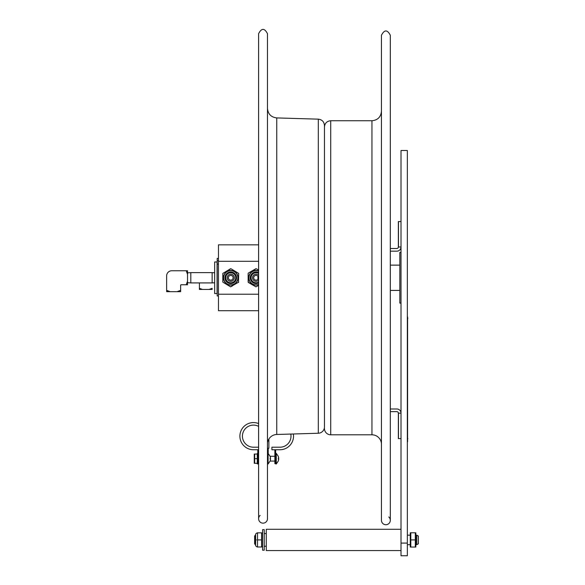 <?xml version="1.0" encoding="UTF-8"?>
<svg xmlns="http://www.w3.org/2000/svg" width="585" height="585" viewBox="0 0 585 585"><rect width="100%" height="100%" fill="white"/><g stroke="black" fill="none" stroke-linecap="round" stroke-linejoin="round"><path stroke-width="0.88" d="M407.591 441.77L407.343 315.132M407.591 316.902L407.591 440M401.01 555.75L407.343 555.75L407.343 150.499L401.01 150.499L401.01 555.75M390.312 411.635L396.842 411.635A1.521 1.521 0 0 1 398.356 413.149L398.356 438.604L401.01 438.604M401.01 221.539L398.356 221.539L398.356 246.994A1.521 1.521 0 0 1 396.842 248.515L390.312 248.515M390.312 251.17L396.842 251.17A4.168 4.168 0 0 0 401.01 246.994L398.473 246.994L398.473 221.539M398.473 438.604L398.473 413.149L401.01 413.149A4.168 4.168 0 0 0 396.842 408.981L390.312 408.981M254.643 539.918L254.643 543.911L255.404 544.672L255.404 535.173L254.643 535.933L254.643 539.918M401.01 529.279L266.263 529.279L266.263 550.558L401.01 550.558M416.776 544.672L418.355 543.809L418.355 536.028L416.776 535.173L416.776 544.672L415.825 544.672M416.776 535.173L415.825 535.173M410.275 535.173L407.343 535.173M264.237 547.194L264.237 529.637L262.592 529.637L262.592 550.2L264.237 550.2L264.237 547.194M415.825 532.789L415.825 547.048L415.306 547.048L415.306 532.789L410.794 532.789L410.794 539.918L415.306 539.918M410.275 532.789L410.275 547.048L410.794 547.048L410.794 539.918M410.794 547.048L415.306 547.048M257.071 532.855L255.623 534.032L255.623 545.805L257.071 546.982M262.592 546.375L261.605 546.99L261.605 532.855L257.524 532.855L257.524 546.529M261.605 539.918L257.524 539.918M261.605 546.99L257.524 546.99M401.01 303.103L399.818 303.103L399.818 252.442L401.01 252.442M270.153 456.395L268.105 453.36L268.105 463.993L270.175 460.958L270.57 459.181L270.153 459.181L270.153 458.172L270.57 458.172L270.153 456.395L270.57 458.172L270.153 458.172M270.57 459.181L270.153 459.181M278.343 460.958L276.274 463.993L274.877 463.627L274.877 462.121L275.637 462.121L275.637 463.627M276.274 463.993L276.274 453.36L275.637 453.638L275.637 458.677M278.321 460.958L278.738 459.181L278.321 459.181L278.321 458.172L278.738 458.172L278.321 456.395L278.738 458.172L278.321 458.172M278.738 459.181L278.321 459.181M270.124 456.271L274.877 456.271M257.283 458.04L257.788 458.04L257.788 456.79L257.283 456.79L257.283 455.759L257.788 455.759M257.788 462.121L258.548 462.121L258.548 463.627L257.788 463.627L257.788 460.205L257.283 460.563L257.788 460.563L257.788 457.419L257.283 457.419L257.283 458.677L254.68 458.677L254.68 463.298L257.283 463.298L257.283 463.839L257.788 463.839L257.788 463.101L257.283 463.101M257.283 457.419L257.788 457.148L257.788 449.748L253.48 449.748A13.587 13.587 0 0 1 240.15 433.551A13.587 13.587 0 0 1 258.607 423.577M257.788 453.514L257.283 453.514L257.788 453.441M257.283 463.839L257.788 463.839M257.788 454.969L257.283 454.969L257.283 455.788L257.788 455.788L257.283 455.788M257.283 454.728L257.788 454.772M257.283 453.514L257.283 454.633L257.788 454.633M257.283 454.055L254.68 454.055L254.68 458.677M254.263 463.298L254.263 454.055M257.788 456.856L257.283 457.148M257.788 462.581L257.283 462.618M257.283 462.581L257.788 462.384M257.283 458.677L257.283 459.934L257.788 459.934L257.788 459.313L257.283 459.313M257.788 461.594L257.283 461.594L257.283 460.497L257.788 460.497M257.283 463.298L257.283 462.72L257.788 462.72M257.788 461.565L257.283 461.565L257.283 462.384M214.666 261.978L214.666 293.56L217.072 293.56L217.072 261.978L214.666 261.978M258.197 276.785L258.197 278.76M257.934 276.303L257.934 279.242M256.076 280.142A2.369 2.369 0 0 1 254.029 276.588A2.369 2.369 0 0 1 258.131 276.588A2.369 2.369 0 0 1 256.076 280.142M230.753 280.142A2.369 2.369 0 0 1 228.698 276.588A2.369 2.369 0 0 1 232.801 276.588A2.369 2.369 0 0 1 230.753 280.142M258.607 294.233L218.468 294.233L218.468 310.701L258.607 310.701M258.607 261.305L218.468 261.305L218.468 294.233M258.607 244.844L218.468 244.844L218.468 261.305M218.468 258.394L217.203 258.394L217.203 295.959L218.468 295.959M258.607 282.95A5.762 5.762 0 0 1 250.468 279.067A5.762 5.762 0 0 1 258.607 272.595M258.607 273.444A5.009 5.009 0 0 0 251.243 276.464A5.009 5.009 0 0 0 258.607 282.094M258.607 283.001A5.806 5.806 0 0 1 250.417 279.067A5.806 5.806 0 0 1 258.607 272.544M258.607 271.111A7.122 7.122 0 0 0 249.071 279.052A7.122 7.122 0 0 0 258.607 284.434M248.15 282.131L248.15 273.414L248.34 282.46L255.886 286.818L258.607 285.465L255.886 286.818L248.15 282.131M258.607 270.073L256.267 268.727L258.607 270.073M255.886 268.727L248.34 273.085L256.267 268.727M258.607 280.259A3.547 3.547 0 0 1 252.808 276.405A3.547 3.547 0 0 1 258.607 275.279M230.563 268.727L222.819 273.414L222.819 282.131L230.563 286.818L238.68 282.131L230.563 286.818L222.819 282.131L222.819 273.414L230.943 268.727L238.68 273.414L238.49 282.46L238.68 273.414L230.943 268.727M230.753 272.01A5.762 5.762 0 0 1 235.74 280.654A5.762 5.762 0 0 1 225.759 280.654A5.762 5.762 0 0 1 230.753 272.01M230.753 282.782A5.009 5.009 0 0 0 235.09 275.264A5.009 5.009 0 0 0 226.417 275.264A5.009 5.009 0 0 0 230.753 282.782M230.753 271.966A5.806 5.806 0 0 1 235.777 280.676A5.806 5.806 0 0 1 225.722 280.676A5.806 5.806 0 0 1 230.753 271.966M230.753 270.65A7.122 7.122 0 0 0 224.581 281.334A7.122 7.122 0 0 0 236.918 281.334A7.122 7.122 0 0 0 230.753 270.65M230.563 286.818L232.099 286.153M230.753 281.319A3.547 3.547 0 0 1 227.682 275.996A3.547 3.547 0 0 1 233.824 275.996A3.547 3.547 0 0 1 230.753 281.319M187.536 272.859L190.805 272.632L190.805 282.913L187.536 282.687M190.805 282.913L212.136 282.913L212.136 272.632L214.666 272.807M212.136 282.913L214.666 282.738M199.419 288.339L202.527 289.443L199.419 289.443L199.419 282.913M212.136 289.443L212.136 288.339L209.028 289.443L212.136 289.443L200.582 289.443M213.145 272.69L214.666 272.72M186.205 284.771L187.536 281.224L187.536 284.771L181.145 284.771A0.505 0.505 0 0 0 180.633 285.275L180.633 291.674L177.087 291.674L180.633 290.343M186.205 270.775L187.536 270.775L187.536 274.321L186.205 270.775L171.705 270.775A5.068 5.068 0 0 0 166.645 275.842L166.645 290.343L170.191 291.674L166.645 291.674L166.645 290.343L168.261 291.432M187.536 274.321L187.536 281.224M177.087 291.674L170.191 291.674M179.515 291.242L179.025 291.432M166.645 291.674L168.699 291.674M178.579 291.674L180.633 291.674M279.944 447.211A11.056 11.056 0 0 0 290.796 434.063A11.056 11.056 0 0 1 279.944 447.211L271.901 447.211L271.901 449.748L279.944 449.748A13.587 13.587 0 0 0 293.356 433.99M267.469 448.227L268.888 448.227L268.888 439.028M279.944 449.748L275.637 449.748L275.637 462.121M268.23 448.227L268.23 453.47M274.877 462.121L274.877 449.748M253.48 447.211A11.056 11.056 0 0 1 242.746 433.522A11.056 11.056 0 0 1 258.607 426.363A11.056 11.056 0 0 0 242.746 433.522A11.056 11.056 0 0 0 253.48 447.211L258.607 447.211M258.548 449.748L258.548 462.121M258.607 449.748L253.48 449.748M388.798 516.957A4.431 4.431 0 0 1 387.709 524.328A4.431 4.431 0 0 1 381.449 520.292L381.449 35.254C384.403 29.535 387.358 29.535 390.312 35.254L390.312 520.292M381.449 444.3A9.499 9.499 0 0 0 371.95 434.801L371.95 120.744C377.72 120.181 380.886 117.015 381.449 111.245M324.456 428.542A6.267 6.267 0 0 0 330.722 434.801L330.722 120.744C326.92 121.11 324.829 123.201 324.456 127.004M267.469 442.487L268.025 440.834A9.565 9.565 0 0 1 276.749 434.479L276.749 117.921C271.089 117.227 267.996 114.038 267.469 108.357M258.607 518.719L258.607 33.681C261.561 27.963 264.515 27.963 267.469 33.681L267.469 518.719A4.431 4.431 0 0 1 261.202 522.756A4.431 4.431 0 0 1 260.12 515.385M318.313 433.244L318.313 119.157C322.057 119.618 324.112 121.731 324.456 125.49L324.456 426.911A6.333 6.333 0 0 1 318.313 433.244L276.749 434.479M407.343 318.298L407.847 318.298M407.847 438.604L407.343 438.604M407.343 543.085L401.01 543.085M256.574 539.918C256.574 531.019 256.574 531.019 256.574 539.918C256.574 548.818 256.574 548.818 256.574 539.918M257.788 463.049L257.283 463.049M257.283 454.252L257.788 454.252M257.788 454.304L257.283 454.304M217.203 264.12L218.468 264.12M218.468 260.61L217.203 260.61M258.607 270.906A7.312 7.312 0 0 0 249.744 281.429A7.312 7.312 0 0 0 258.607 284.632M224.413 281.429A7.312 7.312 0 0 0 237.086 281.429A7.312 7.312 0 0 0 230.753 270.46A7.312 7.312 0 0 0 224.413 281.429M399.818 265.129L390.312 265.129M399.818 290.416L390.312 290.416M264.237 546.251L266.263 546.251M264.237 533.586L266.263 533.586M407.343 544.672L410.275 544.672M262.592 533.462L262.241 532.855M268.105 463.993L267.469 463.715M268.105 453.36L267.469 453.638M278.343 456.395L276.274 453.36M274.877 461.082L270.124 461.082M257.283 463.927L257.788 463.927M190.805 272.632L212.136 272.632M214.666 282.826L212.977 282.855M371.95 120.744L330.722 120.744M371.95 434.801L330.722 434.801M318.313 119.157L276.749 117.921"/></g></svg>
